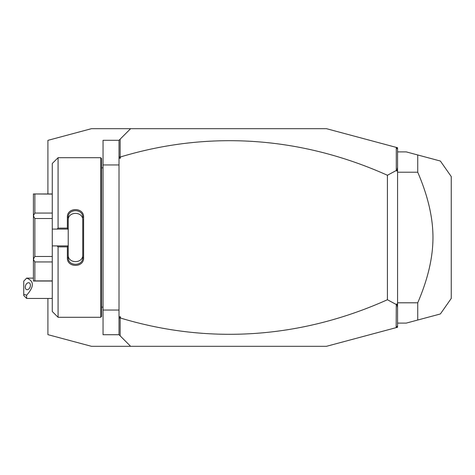 <?xml version="1.0" encoding="UTF-8"?>
<svg xmlns="http://www.w3.org/2000/svg" width="475" height="475" viewBox="0 0 475 475"><rect width="100%" height="100%" fill="white"/><g stroke="black" fill="none" stroke-linecap="round" stroke-linejoin="round"><path stroke-width="0.71" d="M47.916 298.437L47.916 334.649L91.443 346.311L135.232 346.311L130.613 346.311L119.011 334.709L103.051 334.709L103.051 140.291L119.011 140.291L130.613 128.689L135.232 128.689L91.443 128.689L47.916 140.351L47.916 193.972M397.569 149.186L396.168 147.363L397.569 147.737L397.569 327.263L326.479 346.311L130.613 346.311M396.168 147.363L326.479 128.689L130.613 128.689M119.011 164.956L103.051 164.956M119.011 310.044L103.051 310.044M100.73 317.294L101.597 316.427L101.597 158.573L100.73 157.706L100.73 317.294L58.075 317.294L58.075 246.887L57.107 245.913L52.268 245.913L52.268 311.493L58.075 317.294M58.075 228.113L58.075 157.706L52.268 163.507L52.268 229.087L57.107 229.087L58.075 228.113L67.361 228.113L67.361 217.217C66.904 207.064 84.063 207.07 83.606 217.217L83.606 257.783L82.739 257.563L82.739 220.127C83.202 211.149 67.765 211.149 68.228 220.127L68.228 217.437C67.759 208.477 83.208 208.472 82.739 217.437L83.606 217.217M57.107 229.087L68.228 229.087L68.228 246.014L67.361 246.887L58.075 246.887M67.361 228.113L68.228 229.087M68.228 228.986L68.228 217.437L67.361 217.217M83.606 257.783C84.063 267.93 66.898 267.93 67.361 257.783L67.361 246.887M67.361 257.783L68.228 257.563L68.228 246.014M82.739 254.873C83.202 263.851 67.765 263.851 68.228 254.873L68.228 257.563C67.759 266.522 83.208 266.528 82.739 257.563M68.228 245.913L57.107 245.913M52.268 229.087L52.268 245.913M52.268 218.53L34.859 218.53L33.41 215.787L33.41 193.972L52.268 194.091M52.268 213.061L34.859 213.061L33.41 215.692M52.268 256.47L34.859 256.47L34.859 218.53M52.268 261.939L34.859 261.939L33.41 259.308L33.41 215.787M34.859 256.47L33.41 259.213M52.268 280.909L34.859 280.909L34.859 261.939M34.859 280.909L33.41 281.028L33.41 259.308M34.859 213.061L34.859 194.091M119.011 334.709L119.011 140.291M119.011 155.895L119.326 157.379L120.157 156.762L120.157 139.145M120.157 156.762L120.46 158.205L119.011 158.205M120.46 158.205L119.326 157.379M396.281 147.511L396.281 170.495L387.416 175.263A738.643 522.298 90 0 0 120.46 156.97M396.168 327.637L396.281 304.505L387.416 299.737A738.643 522.298 -90 0 1 120.46 318.03L120.157 318.238L119.326 317.621L120.46 316.795L120.46 318.03M120.157 335.855L120.157 318.238M397.569 325.814L396.281 327.489M387.416 299.737L387.416 175.263M396.281 304.505L396.821 303.982L397.569 304.344M397.569 167.342L396.821 171.018L397.569 170.656M396.821 171.018L396.281 170.495M397.569 307.657L396.821 303.982M119.011 316.795L120.46 316.795M119.011 319.105L119.326 317.621M397.569 323.101L406.273 323.101L417.727 320.031L417.727 302.789L397.569 302.789M417.727 302.789C427.904 279.193 432.98 257.432 432.963 237.5C432.98 217.562 427.898 195.801 417.727 172.211L397.569 172.211M440.378 313.963L417.727 320.031L440.378 313.963L451.25 298.437L451.25 176.563L440.378 161.037L406.273 151.899L397.569 151.899M434.892 159.57L417.727 154.969L417.727 172.211M435.884 159.832L438.437 160.52M26.653 298.437L23.75 295.533L23.75 294.34L26.653 295.177L26.653 298.437L52.268 298.437M26.653 295.177C34.236 286.68 34.236 280.998 26.653 278.142L23.75 281.141L23.75 294.34M30.418 285.261A3.628 2.381 -69.6 0 0 29.117 282.815A3.628 2.381 -69.6 0 0 25.288 287.167A3.628 2.381 -69.6 0 0 26.588 289.613A3.628 2.381 -69.6 0 0 30.418 285.261M101.597 167.859L103.051 167.859M58.075 157.706L100.73 157.706M52.268 281.028L33.41 281.028M52.268 193.972L33.41 193.972M101.597 307.141L103.051 307.141M33.41 278.124L26.653 278.124L25.739 279.039"/></g></svg>
